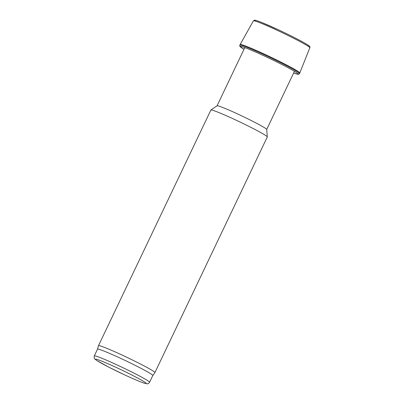 <?xml version="1.0" encoding="UTF-8"?>
<svg xmlns="http://www.w3.org/2000/svg" width="404" height="404" viewBox="0 0 404 404"><rect width="100%" height="100%" fill="white"/><g stroke="black" fill="none" stroke-linecap="round" stroke-linejoin="round"><path stroke-width="0.61" d="M210.908 110.009L217.084 105.777A27.502 1.535 25.5 0 1 242.531 116.271A27.502 1.535 25.5 0 1 266.706 129.442L267.302 136.906A31.254 1.742 25.5 0 1 267.291 136.961L154.894 372.609A31.254 1.742 25.5 0 1 154.883 372.624A31.254 1.742 25.5 0 0 127.432 357.58A31.254 1.742 25.5 0 0 98.475 345.698L210.873 110.055A31.254 1.742 25.5 0 1 210.908 110.009A31.254 1.742 25.5 0 1 239.83 121.932A31.254 1.742 25.5 0 1 267.302 136.906M97.516 349.162A30.628 1.707 25.5 0 1 125.897 360.807A30.628 1.707 25.5 0 1 152.803 375.533L149.581 382.295A30.628 1.707 25.5 0 0 122.67 367.564A30.628 1.707 25.5 0 0 94.289 355.924L97.516 349.162A30.628 1.707 25.5 0 0 97.51 349.177L98.47 345.713A31.254 1.742 25.5 0 1 98.475 345.698M154.883 372.624L152.803 375.543A30.628 1.707 25.5 0 1 152.798 375.548M277.518 30.446A31.254 1.742 -154.5 0 0 253.419 20.846A31.254 1.742 -154.5 0 0 253.419 20.851L254.399 20.2C254.646 20.23 254.353 19.629 261.646 22.452L278.336 29.78C293.526 36.815 308.343 44.758 309.282 46.086C309.898 46.576 310.085 47.132 309.838 47.758L309.838 47.758A31.254 1.742 -154.5 0 0 277.518 30.446M299.111 73.058A33.057 1.843 -154.5 0 0 299.798 72.993A33.057 1.843 -154.5 0 0 267.726 55.671A33.057 1.843 -154.5 0 0 265.61 54.681A33.057 1.843 -154.5 0 0 240.127 44.531L239.668 45.617L239.809 46.243L244.006 49.298A32.254 1.798 -154.5 0 1 264.994 56.297A32.254 1.798 -154.5 0 1 267.63 57.535A32.254 1.798 -154.5 0 1 294.44 71.266A32.254 1.798 -154.5 0 1 293.652 72.978L298.374 74.341L299.521 73.639A33.083 1.843 -154.5 0 0 267.483 56.328A33.083 1.843 -154.5 0 0 265.307 55.313A33.083 1.843 -154.5 0 0 239.799 45.152M309.838 47.758L299.521 73.639M124.558 374.836A28.129 1.571 25.5 0 1 97.253 359.504A28.129 1.571 25.5 0 1 140.769 379.745A28.129 1.571 25.5 0 1 124.558 374.836M308.393 46.415A30.27 1.687 -154.5 0 0 278.371 29.795A30.27 1.687 -154.5 0 0 278.078 29.659A30.27 1.687 -154.5 0 0 255.373 21.124M266.706 129.472L294.466 71.281M217.059 105.792L244.814 47.596M94.289 355.924C94.031 357.878 94.258 358.944 94.98 359.131L96.834 360.54L108.585 367.054L124.584 374.851C133.653 379.058 140.254 381.851 144.39 383.224L147.127 383.8C147.778 384.032 148.596 383.532 149.581 382.295M253.419 20.846L240.127 44.531"/></g></svg>
